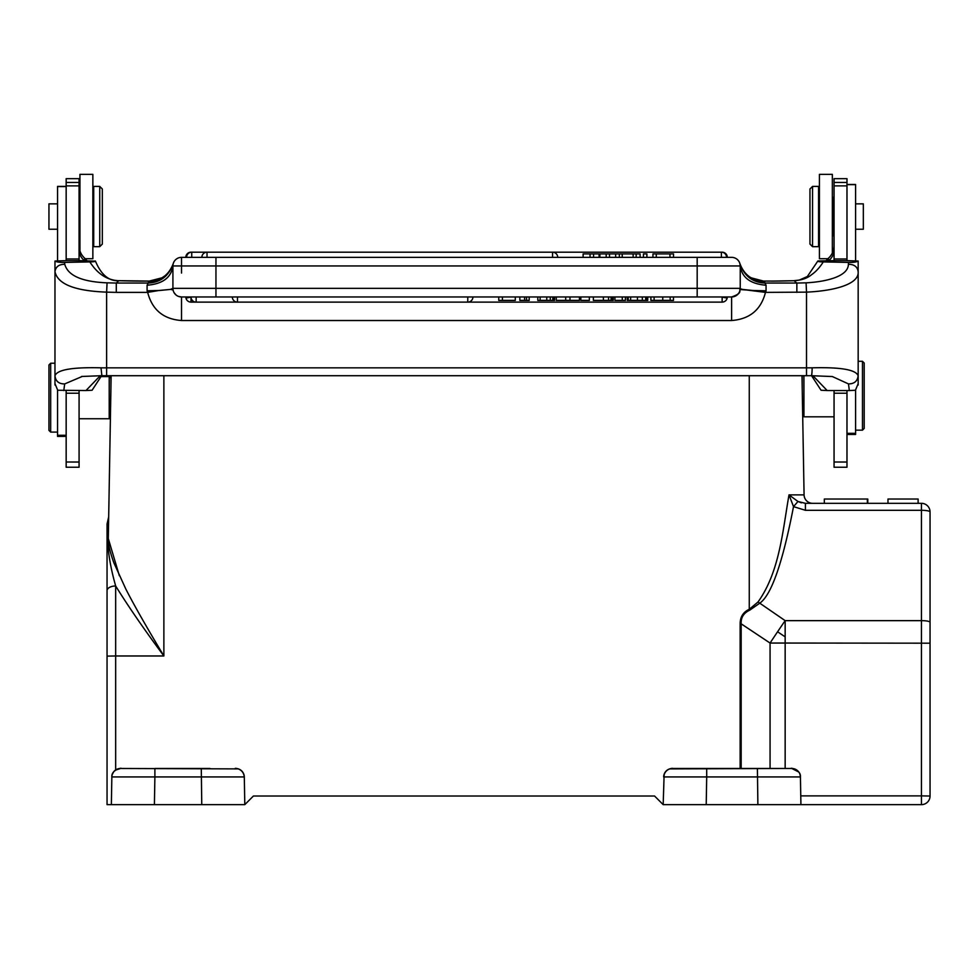 <?xml version="1.0" encoding="UTF-8"?>
<svg xmlns="http://www.w3.org/2000/svg" width="979" height="979" viewBox="0 0 979 979"><rect width="100%" height="100%" fill="white"/><g stroke="black" fill="none" stroke-linecap="round" stroke-linejoin="round"><path stroke-width="1.47" d="M834.059 390.535L834.059 467.24L846.982 467.24L846.982 390.572M858.167 261.026L846.982 260.647L846.982 178.667L834.059 178.667L834.059 260.647L817.881 260.965L807.345 276.519L799.329 280.055L794.042 280.679L796.857 283.053L806.084 282.833C827.047 281.719 848.34 276.176 848.377 264.306C854.141 264.281 857.408 266.729 858.167 271.648L858.167 261.026C856.307 262.091 853.088 262.556 848.524 262.421L848.377 264.306M846.982 434.468L855.585 434.468L855.585 390.083M803.93 375.716L803.93 416.821L834.059 416.821M802.853 375.716L802.205 376.352L802.229 388.749M802.266 390.988L802.315 394.158M802.278 391.93L802.242 389.887M801.997 375.716L804.077 494.872A8.603 8.603 0 0 0 812.68 503.328A8.603 8.603 90 0 1 804.077 494.872L789.001 494.872C782.6 531.34 779.602 571.712 758.027 601.987L749.265 609.305L749.681 610.198C743.636 613.038 740.797 617.578 741.164 623.819L740.148 623.819C740.148 616.917 743.196 612.083 749.265 609.305L749.265 375.716M802.67 414.362L802.633 411.963M802.499 404.107L802.413 399.187M802.462 402.491L802.547 407.093M802.596 410.348L802.621 411.302M802.658 413.701L802.694 415.267M799.965 774.267L800.43 776.934C801.055 768.992 788.523 767.585 791.778 768.478L757.403 768.478L757.881 804.64L663.175 804.64L654.572 796.025L253.402 796.025L244.799 804.64L111.361 804.64L111.851 776.934L111.361 804.64L107.054 804.64L111.361 804.64L111.851 776.934L154.89 776.934L154.89 768.478L210.008 768.478M115.289 770.204L120.576 768.478C123.623 767.548 111.19 769.102 111.851 776.934A8.603 8.603 94 0 1 120.454 768.478L238.35 768.894M235.658 768.478L235.706 768.478A8.603 8.603 0 0 1 244.309 776.934L244.799 804.64L244.309 776.934C243.11 767.291 233.026 768.27 235.645 768.478M240.687 770.069L242.657 772.003M243.844 774.267L244.309 776.934L154.89 776.934L154.401 804.64M706.214 804.64L706.703 776.934L663.664 776.934L664.141 774.242L663.175 804.64M665.365 771.954A8.603 8.603 0 0 1 667.103 770.204L667.323 770.045M669.612 768.907L781.291 768.478M805.411 503.328L797.971 501.493L789.001 494.872L793.516 506.62L805.411 510.304L805.411 503.328L921.447 503.328A8.603 8.603 0 0 1 930.05 511.944A8.603 1.64 180 0 0 921.447 510.304L805.411 510.304L805.411 503.328M801.373 502.827L797.971 501.493L793.516 506.62C782.502 563.574 771.122 595.856 759.349 603.48L749.681 610.198M741.164 768.478L741.164 623.819L770.069 643.056A129.13 13.828 -56.4 0 1 777.571 631.785A129.13 13.828 -56.4 0 1 785.158 620.649L785.158 768.478M791.791 768.478L798.778 772.015M757.403 768.478L706.703 768.478L706.703 776.934L800.43 776.934L800.92 804.432M757.881 804.64L800.92 804.64L800.773 796.025M758.027 601.987L785.158 620.649L921.447 620.649A8.603 1.64 0 0 1 930.05 622.301L930.05 796.025A8.603 8.603 0 0 1 921.447 804.64L921.447 795.878L930.05 796.025A8.603 8.603 0 0 1 921.447 804.64L800.92 804.64L800.43 776.934A8.603 8.603 -92 0 0 791.827 768.478M751.419 804.64L712.675 804.64M930.05 622.301L930.05 511.944M930.05 533.898L930.05 782.686L930.05 533.898M108.277 539.086L107.678 541.179C108.302 554.457 110.97 569.399 115.669 585.993C128.127 606.136 144.194 629.46 163.872 655.967C145.932 626.009 133.193 603.602 125.691 588.758L113.87 562.827C109.819 551.544 107.959 543.455 108.302 538.572L119.34 575.701M108.314 538.217L111.141 375.716M108.449 530.349L108.681 516.863L107.054 524.01L107.054 804.64M110.443 416.185L110.492 413.322M110.541 409.993L110.639 404.841M110.798 395.394L110.872 391.416M110.884 390.425L110.835 393.166M163.872 375.716L163.872 655.967L115.669 655.967L115.669 585.993A8.603 4.675 180 0 0 107.054 590.667L107.054 532.894M107.678 541.179C107.935 513.522 107.935 513.522 107.678 541.179L107.054 543.932C107.054 517.34 107.054 517.34 107.054 543.932M107.054 575.652L107.054 545.695M107.054 658.292L107.054 576.68M112.255 774.475L113.797 771.636M200.462 804.64L161.719 804.64M110.419 417.543L109.207 418.755L109.207 376.572L110.933 378.286L110.933 387.917M66.168 390.572L66.168 467.24L79.079 467.24L79.079 390.535M119.414 280.728A8.603 3.292 92.1 0 0 119.108 280.679C109.085 281.426 101.192 274.903 95.452 261.136L79.079 260.647L79.079 178.667L66.168 178.667L66.168 260.647L54.971 261.026L54.971 271.636C57.626 284.13 74.845 290.959 106.625 292.134L106.625 375.716L806.512 375.716L806.512 292.134L765.468 292.378C761.05 309.731 749.767 319.117 731.619 320.525L181.519 320.525C163.432 319.178 152.149 309.792 147.67 292.378L158.696 290.53M79.079 254.405L79.079 245.545A17.218 17.157 0 0 0 84.671 258.199L84.671 260.647M66.168 260.647L79.079 260.647L79.079 258.982L66.168 258.982M95.257 260.965C95.563 261.552 93.751 261.87 89.835 261.907L64.626 262.421C60.049 262.556 56.843 262.091 54.971 261.026L54.971 375.863C56.917 369.756 72.262 367.076 101.008 367.823L101.865 375.679L106.625 375.716M84.671 260.952L84.096 260.512C80.535 257.024 78.871 253.28 79.079 249.278M86.886 260.647A17.218 17.157 180 0 0 84.671 258.199M66.168 186.414L57.553 186.414L57.553 260.793M57.553 390.083L57.553 436.401L66.168 436.401M57.553 203.852L48.95 203.852L48.95 229.245L57.553 229.245M50.675 432.094L48.95 430.368L48.95 364.947L50.675 363.221L50.675 432.094L57.553 432.094M100.262 375.679L85.981 390.548L57.712 390.242L54.971 383.658L54.971 375.863L54.971 385.016M89.835 261.907C97.619 273.985 107.274 280.251 118.802 280.704L116.293 283.053L107.066 282.833C82.04 281.842 67.943 275.674 64.761 264.306L64.626 262.421M150.252 281.095L119.108 280.679A8.603 3.292 92.1 0 0 118.802 280.704A60.257 5.25 0 0 0 141.931 281.108L149.175 281.108L161.914 277.828L164.594 276.066C164.435 276.421 170.86 271.464 173.283 263.473C169.024 274.891 160.776 280.973 148.563 281.719L161.902 277.852M85.981 390.548L92.087 390.242L101.608 375.679M82.383 376.389L64.675 383.927C58.887 383.964 55.656 381.284 54.971 375.863M63.794 390.572L64.675 383.927M762.935 281.095L771.219 281.071L763.449 281.071L751.199 277.828L764.575 281.719C752.3 280.936 744.064 274.854 739.855 263.473A8.603 8.603 2.5 0 0 731.619 257.355L215.955 257.355L215.955 265.958L172.916 265.958L172.916 288.34L170.517 289.405L173.063 289.919L172.916 288.34A8.603 8.603 -14.7 0 0 181.519 296.955L731.619 296.955L731.619 320.525M739.01 292.77L737.101 294.985M734.446 296.478L731.705 296.955M743.502 289.527L752.264 290.433L740.148 289.539M754.209 290.53L766.055 290.812L765.468 292.378L744.946 289.784M185.961 298.118L190.991 297.078L190.991 302.119A5.164 5.164 0 0 1 185.961 298.118M722.147 297.078L727.177 298.118A5.164 5.164 0 0 1 722.147 302.119L722.147 297.078M181.458 296.955L178.667 296.466M176.049 294.985L174.152 292.794M170.517 289.405L159.136 290.469L170.517 289.405M147.095 290.812L147.095 285.219L148.184 283.053L116.293 283.053L116.293 292.378L147.67 292.378L147.095 290.812L159.136 290.469M148.563 281.719L148.184 283.053C160.47 282.503 168.804 276.09 173.185 263.804L173.161 263.914M161.939 277.816L163.077 277.143M750.073 277.143L751.162 277.791M764.575 281.719L764.954 283.053L796.857 283.053L796.857 292.378M739.953 263.804C744.334 276.09 752.667 282.503 764.954 283.053L766.055 285.219C750.477 283.983 741.874 277.571 740.234 265.958L739.855 263.473C743.771 274.169 750.244 277.326 751.236 277.852M753.646 290.482L752.264 290.433M740.087 289.919L740.234 288.377A25.821 2.46 180 0 0 742.755 289.417M697.183 296.955L697.183 288.34L740.234 288.34L740.234 265.958L697.183 265.958L697.183 257.355L181.519 257.355A8.603 8.603 -93.8 0 0 173.283 263.473M196.155 296.955L190.991 296.955A5.164 5.164 0 0 0 196.155 302.119L196.155 296.955M147.095 285.219C162.661 283.983 171.276 277.571 172.916 265.958A8.603 8.603 90 0 1 181.519 257.355L185.826 257.355A5.164 5.164 0 0 1 190.991 252.19L722.147 252.19A5.164 5.164 0 0 1 727.311 257.355L731.619 257.355A8.603 8.603 -90 0 1 740.234 265.958L740.234 265.958A8.603 8.603 -90 0 0 731.619 257.355M201.858 257.355L207.022 257.355L207.022 252.19A5.164 5.164 0 0 0 201.858 257.355L191.737 257.355L191.737 252.19A5.164 5.164 0 0 0 186.573 257.355M721.401 252.19L721.401 257.355L726.565 257.355A5.164 5.164 0 0 0 721.401 252.19L191.737 252.19M740.234 288.34A8.603 8.603 0 0 1 731.619 296.955A8.603 8.603 0 0 0 740.234 288.34C738.582 290.898 743.391 292.856 731.619 296.955M173.124 264.097L173.002 264.734M646.899 257.355L646.899 253.916L643.436 253.916L643.436 257.355M599.87 257.355L599.87 253.916L593.568 253.916L593.568 257.355M583.117 257.355L583.117 253.916L593.568 253.916M599.87 253.916L615.669 253.916L615.669 257.355M590.043 253.916L590.043 257.355M609.513 257.355L609.513 253.916M606.185 253.916L606.185 257.355M656.26 257.355L656.26 253.916L652.944 253.916L652.944 257.355M673.515 257.355L673.515 253.916L669.966 253.916L669.966 257.355M669.966 253.916L656.26 253.916M619.34 257.355L619.34 253.916L615.669 253.916M633.119 257.355L633.119 253.916L619.34 253.916M622.216 253.916L622.216 257.355M640.095 257.355L640.095 253.916L636.166 253.916L636.166 257.355M636.166 253.916L633.119 253.916M502.423 296.955L502.423 300.394L498.752 300.394L498.752 296.955M502.423 300.394L515.284 300.394L515.284 296.955M526.531 296.955L526.531 300.394L519.849 300.394L519.849 296.955M526.531 300.394L529.186 300.394L529.186 296.955M537.801 296.955L537.801 300.394L554.53 300.394L554.53 296.955M554.053 296.955L554.053 300.394M565.691 296.955L565.691 300.394L556.268 300.394L556.268 296.955M565.691 300.394L569.986 300.394L569.986 296.955M569.986 300.394L579.421 300.394L579.421 296.955M589.346 296.955L589.346 300.394L580.865 300.394L580.865 296.955M612.022 296.955L612.022 300.394L593.384 300.394L593.384 296.955M612.022 300.394L613.221 300.394L613.221 296.955M614.922 296.955L614.922 300.394L622.277 300.394L622.277 296.955M622.277 300.394L625.41 300.394L625.41 296.955M627.258 296.955L627.258 300.394L628.2 300.394L628.2 296.955M628.2 300.394L647.168 300.394L647.168 296.955M646.642 300.394L647.731 300.394L647.731 296.955M650.888 296.955L650.888 300.394L673.454 300.394L673.454 296.955M817.881 260.965C817.587 261.552 819.399 261.87 823.302 261.907L848.524 262.421M823.302 261.907C819.753 267.463 815.85 271.721 811.591 274.695C805.399 279.835 797.983 280.324 794.348 280.704A60.257 5.25 0 0 1 771.219 281.108L793.81 280.728M846.982 260.647L834.059 260.647M828.467 260.647L828.467 258.199A17.218 17.157 0 0 0 834.059 245.545L834.059 254.43M811.542 375.679L821.063 390.242L827.169 390.548L812.876 375.679M806.084 282.833L806.512 292.134C834.622 290.861 859.342 284.155 858.167 271.648L858.167 375.863C857.42 381.223 854.19 383.903 848.475 383.915L849.344 390.572L827.169 390.548M849.344 390.572L855.426 390.242L858.167 383.658L858.167 375.863C856.148 369.732 840.802 367.052 812.129 367.823A8.603 0.93 -90.5 0 1 811.273 375.691L832.187 376.536M848.475 383.915L832.346 376.548M811.187 375.655A8.603 0.93 -90.5 0 0 811.273 375.691L806.512 375.716M828.467 258.199A17.218 17.157 180 0 0 826.252 260.647M828.919 260.647L829.042 260.512C832.603 257.024 834.279 253.28 834.059 249.278M855.585 229.245L863.331 229.245L863.331 203.852L855.585 203.852M855.585 260.793L855.585 184.48L846.982 184.48M862.475 361.288L864.188 363.013L864.188 428.435L862.475 430.16L862.475 361.288L858.167 361.288M832.346 236.343L833.202 235.486L833.202 197.611L832.346 196.742M832.346 253.023L832.346 174.36L819.423 174.36L819.423 258.725L827.916 258.725M812.546 246.671L818.566 246.671L818.566 186.414L812.546 186.414L812.546 246.671L809.963 244.089L809.963 188.996L812.546 186.414M85.234 258.725L92.858 258.725L92.858 174.36L79.935 174.36L79.935 250.905M93.715 186.414L93.715 246.671L99.736 246.671L99.736 186.414L93.715 186.414M99.736 246.671L102.33 244.089L102.33 188.996L99.736 186.414M706.703 768.478L672.267 768.478A8.603 8.603 92.9 0 0 663.664 776.934A8.603 8.603 0 0 1 664.117 774.316M777.571 631.785L785.158 636.852M918.106 499.033L918.131 503.328L918.131 499.033L918.131 503.328L918.118 499.033L918.118 503.328L918.118 499.033L918.118 503.328L918.118 499.033L918.118 503.328L918.106 499.033L887.977 499.033L887.977 503.328M867.786 503.328L867.786 499.033L824.33 499.033L824.33 503.328M855.585 433.33L846.982 433.33M107.054 656.114L115.669 655.967L115.669 769.935A8.603 8.603 0 0 1 120.454 768.478L115.375 770.143M740.148 768.478L740.148 623.819M800.761 795.878L921.447 795.878L921.447 503.328M930.05 643.191L785.158 643.044A129.13 2.252 180 0 0 780.997 643.044A129.13 2.252 180 0 0 770.069 643.056L770.069 768.478M921.447 804.64L800.92 804.64M921.447 505.299L921.447 510.304M154.89 768.478L201.282 768.478L201.76 804.64M112.34 774.218A8.603 8.603 0 0 1 113.65 771.819M79.079 462.027L66.168 462.015M79.079 393.228L66.168 393.228M79.079 182.449L66.168 182.449M79.079 185.888L66.168 185.888M57.553 186.585L66.168 186.585M66.168 435.276L57.553 435.276M64.761 264.306C58.997 264.281 55.73 266.729 54.971 271.636M101.008 367.823A51.654 4.503 0 0 0 106.625 367.847L806.512 367.847A51.654 4.503 0 0 0 812.129 367.823M116.293 292.378L106.625 292.134L107.066 282.833M181.519 296.955L181.519 320.525M766.055 285.219L766.055 290.812M172.916 288.34L215.955 288.34L215.955 296.955M215.955 265.958L215.955 288.34L697.183 288.34L697.183 265.958L215.955 265.958M181.519 273.068L181.519 257.367M599.099 257.355L599.099 253.916M552.56 257.355L552.56 252.19L207.022 252.19M524.585 300.394L524.585 296.955M552.78 296.955L552.78 300.394M540.139 300.394L540.139 296.955M546.771 300.394L546.771 296.955M550.296 300.394L550.296 296.955M603.37 300.394L603.37 296.955M608.559 300.394L608.559 296.955M611.055 300.394L611.055 296.955M630.635 300.394L630.635 296.955M637.427 300.394L637.427 296.955M642.334 300.394L642.334 296.955M645.699 300.394L645.699 296.955M670.174 296.955L670.174 300.394M654.119 300.394L654.119 296.955M662.759 300.394L662.759 296.955M196.155 302.119L467.766 302.119L467.766 296.955M237.481 296.955L237.481 302.119L467.766 302.119A5.164 5.164 0 0 0 472.93 296.955M846.982 258.982L834.059 258.982M834.059 393.228L846.982 393.228M846.982 462.027L834.059 462.015M846.982 182.449L834.059 182.449M846.982 185.888L834.059 185.888M855.585 184.652L846.982 184.652M112.279 774.401L113.748 771.697M244.297 776.518L243.918 774.511M242.254 771.501L241.25 770.497M100.58 376.572L109.207 376.572M79.079 418.755L109.207 418.755M50.675 363.221L54.971 363.221M81.551 376.474L101.865 375.691M557.724 257.355A5.164 5.164 0 0 0 552.56 252.19M232.317 296.955A5.164 5.164 0 0 0 237.481 302.119M858.167 375.863L858.167 385.016M834.059 229.245L833.202 229.245M862.475 430.16L855.585 430.16M834.059 203.852L833.202 203.852M819.423 195.886L818.566 195.886M819.423 237.212L818.566 237.212M802.694 415.573L803.93 416.821M159.1 290.53L170.322 289.429M722.147 302.119L190.991 302.119M79.079 235.486L79.935 236.343M79.079 197.611L79.935 196.742M92.858 195.886L93.715 195.886M92.858 237.212L93.715 237.212M663.664 776.934C664.888 767.291 674.886 768.27 672.414 768.478M867.37 503.328L867.37 499.033"/></g></svg>
